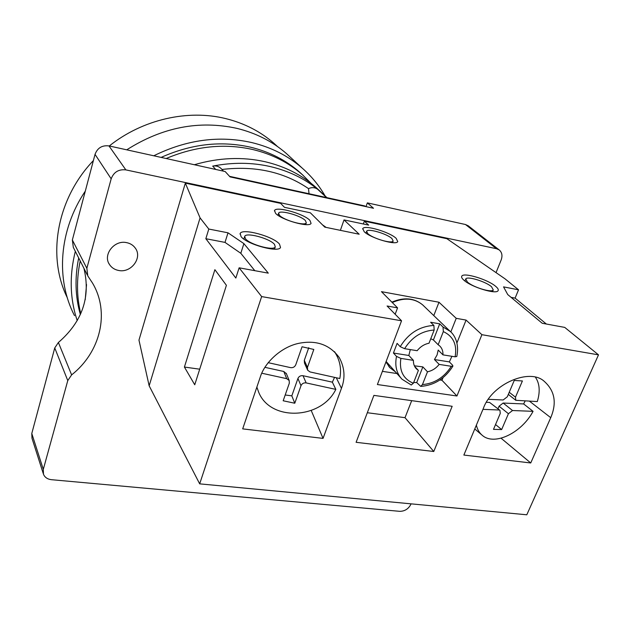 <?xml version="1.0" encoding="UTF-8"?>
<svg xmlns="http://www.w3.org/2000/svg" width="630" height="630" viewBox="0 0 630 630"><rect width="100%" height="100%" fill="white"/><g stroke="black" fill="none" stroke-linecap="round" stroke-linejoin="round"><path stroke-width="0.94" d="M366.006 206.632L367.345 202.876L465.483 224.516L468.287 225.847M87.287 274.916L73.308 247.346L72.355 239.998L95.035 154.366C97.461 147.916 102.107 145.097 108.974 145.908L225.154 171.525L230.052 176.888L373.503 208.27L367.345 202.876M43.234 473.492L31.98 438.228L31.784 433.495L54.747 347.941L58.393 342.492C82.333 321.741 90.846 296.998 83.916 268.27M411.091 503.85L410.988 504.102C408.547 508.89 404.783 511.3 399.703 511.332L51.439 479.69C47.486 479.209 44.832 477.406 43.478 474.264L43.297 469.374L67.772 380.591L71.623 374.897C100.406 352.233 110.179 312.59 92.476 283.012L87.798 275.932L86.853 268.293L111.171 178.833C113.762 172.077 118.653 169.092 125.85 169.887L496.519 248.724L499.196 249.921C502.015 252.346 502.669 255.693 501.149 259.977L496.038 272.632M118.684 270.475C131.142 273.207 142.711 257.733 135.3 248.11C133.206 245.196 130.292 243.369 126.543 242.621C114.298 239.77 102.596 254.811 109.455 264.482C111.589 267.711 114.668 269.711 118.684 270.475M598.5 354.855L526.798 514.789L199.678 483.856L149.153 385.804L138.97 340.106L185.33 183.125L280.657 203.38L284.476 207.333L310.354 212.798L324.781 227.123L359.171 234.226L344.019 219.909L368.66 225.107L364.337 221.161L446.914 238.707L505.079 278.87L518.537 289.816L503.551 286.878L507.733 294.564L542.217 323.269L564.732 327.395L598.5 354.855L481.903 334.688L466.074 320.087L456.222 318.331L438.984 302.235L381.465 291.659L397.561 307.873L387.096 306.007L401.554 320.788L377.386 384.536L456.939 395.994L441.984 380.292L439.905 379.984M364.337 221.161L363.337 223.989M322.536 224.894L325.537 226.957M194.347 164.729C218.752 157.618 242.353 156.626 265.167 161.745C284.925 166.399 301.872 174.959 316 187.433L320.213 191.355M86.538 284.571L85.215 299.715M221.532 168.998L221.114 168.549C218.838 166.344 216.035 165.532 212.704 166.099C232.572 162.249 251.685 162.382 270.034 166.509C288.296 170.761 304.203 178.385 317.764 189.378C315.055 187.362 311.968 187.11 308.503 188.614L309.031 193.741M221.957 169.47C255.189 165.525 284.036 171.903 308.503 188.614M166.147 158.516C195.442 146.144 224.28 143.144 252.677 149.499C272.002 154.122 288.619 162.571 302.51 174.833L311.062 183.314M80.199 260.946C76.443 279.192 76.624 296.761 80.758 313.645M161.115 157.405C191.158 143.979 220.87 140.553 250.252 147.129C269.506 151.743 286.051 160.17 299.888 172.392L303.274 175.518M78.687 257.961C74.663 277.68 75.222 296.533 80.364 314.527M153.775 155.783C186.543 139.687 219.177 135.277 251.685 142.553C271.254 147.286 288.115 155.823 302.274 168.163C311.488 176.266 319.087 185.511 325.072 195.891M75.324 251.323C69.276 275.68 69.906 298.777 77.222 320.615M126.74 149.822C162.446 127.205 199.222 120.062 237.061 128.41C256.119 133.103 272.57 141.49 286.437 153.578L290.587 157.405M85.302 191.126C58.85 230.304 55.645 279.515 74.505 315.63M109.281 145.971C142.656 119.346 187.882 109.179 225.761 118.613C244.361 123.236 260.45 131.489 274.018 143.356L277.491 146.546M93.397 160.555C56.432 199.261 46.911 256.536 67.292 297.714M229.548 176.337L364.809 205.947L365.439 206.506M185.33 183.125L200.072 217.886L208.798 229.044L228.005 232.816L225.005 242.393L205.837 238.707L235.841 278.05L239.124 267.813L261.647 296.588L401.554 320.788M149.153 385.804L200.072 217.886M239.124 267.813L268.293 273.144L243.897 243.621L228.005 232.816M396.16 238.345C389.553 231.958 364.321 224.587 362.778 228.627L364.187 231.69C370.401 238.061 396.349 245.692 397.75 241.597L396.16 238.345M309.928 220.405C303.975 213.775 276.161 205.963 274.546 210.53L275.523 213.255C281.019 219.878 309.629 227.95 311.07 223.327L309.928 220.405M241.054 236.565C246.637 244.29 278.696 253.063 280.523 247.44L279.476 244.086C273.325 236.368 242.227 227.91 240.188 233.478L241.054 236.565M463.885 280.177C471.287 287.083 496.44 294.769 498.094 290.658C498.692 289.658 497.92 288.241 495.763 286.422C487.974 279.5 463.554 272.105 461.782 276.161C461.215 277.106 461.908 278.444 463.885 280.177M254.819 270.68L240.81 253.299L225.005 242.393M518.537 289.816L515.104 298.124L511.08 297.352M515.104 298.124L546.352 324.025M208.798 229.044L205.837 238.707M243.897 243.621L240.81 253.299M199.678 483.856L261.647 296.588M194.741 384.78L184.409 367.054L214.885 269.679L226.406 285.311L194.741 384.78M481.903 334.688L456.939 395.994M373.897 395.388L356.1 442.307L433.771 451.497L452.167 406.287L373.897 395.388M341.452 388.324C345.429 377.898 344.704 367.652 339.279 357.596C329.726 344.61 316.213 339.861 298.746 343.342C281.059 347.02 264.632 362.707 260.308 376.945L242.684 428.88L323.048 438.393L341.452 388.324L336.27 377.748M550.738 417.682C556.936 402.995 554.825 390.931 544.399 381.489C529.995 367.621 492.006 383.891 483.423 408.24L463.861 455.057L530.736 462.971L550.738 417.682L529.515 401.208M396.916 373.535L382.386 371.353M397.561 307.873L395.16 314.252M395.443 371.881L389.946 367.739L385.946 361.966M456.222 318.331L450.812 331.963M466.074 320.087L456.923 342.948M449.387 361.793L451.93 356.312M443.032 377.669L441.984 380.292M438.984 302.235L433.786 315.591M400.215 346.681L404.602 348.681L417.154 350.705C420.367 346.673 424.321 344.177 429.022 343.216L434.172 330.025L433.889 325.45C419.659 326.261 408.429 333.333 400.215 346.681L397.105 343.366L393.427 353.036L408.831 355.477L410.295 349.603M433.889 325.45L430.613 322.245L439.716 323.836L443.032 327.041L443.331 331.593L438.157 344.728L433.401 339.964L430.762 338.751M434.456 359.541L449.332 361.896L452.616 365.219L452.915 366.109L451.3 366.298C444.142 377.433 434.527 383.536 422.447 384.591L427.487 371.802C432.109 370.826 436.007 368.361 439.173 364.4L434.456 359.541L437.094 354.934L438.204 350.059L442.961 354.863C443.134 351.178 442.032 348.185 439.645 345.878L438.157 344.728M433.401 339.964L439.716 323.836M414.367 365.809L422.848 366.888L416.706 382.56L413.674 382.465M442.961 354.863L455.104 356.824L456.797 356.446M411.217 384.993L413.367 383.26C403.208 378.929 399.05 370.645 400.877 358.399L413.414 360.36C413.296 363.841 414.32 366.699 416.493 368.928L418.391 370.416L414.642 366.392M413.367 383.26L418.391 370.416M451.3 366.298L439.173 364.4M413.414 360.36L408.831 355.477M400.877 358.399L396.506 356.391L393.427 353.036M427.487 371.802L422.848 366.888M422.447 384.591L420.722 386.387L416.706 382.56M199.702 369.188L184.409 367.054M323.048 438.393L311.236 410.524M530.736 462.971L501.07 438.212M488.321 399.302L503.157 399.987L507.315 396.774L514.237 380.465L522.404 380.953L515.482 397.168L515.805 400.294L537.303 401.57C540.28 391.718 539.705 383.694 535.587 377.472M525.136 401.003L523.624 403.94L503.149 403.043L499.078 406.192L497.991 408.76M489.597 402.444L499.944 410.335L489.597 402.444L486.407 402.302M499.944 410.335L500.267 413.406L493.495 429.361L501.653 429.573L508.426 413.713L512.529 410.524L533.059 411.335L523.624 403.94M533.059 411.335C521.64 432.889 494.542 446.095 482.383 435.424C479.351 432.944 477.343 429.495 476.382 425.092M482.95 409.358L498.928 409.988M501.653 429.573L495.542 424.533M334.341 351.556L335.617 353.493C340.153 361.195 341.547 369.534 339.798 378.528L310.055 371.944L307.653 370.204L307.464 367.408L304.298 360.36L304.495 363.132L307.448 369.739M334.554 377.37L332.364 382.166L303.022 375.716C300.628 375.425 298.927 376.346 297.927 378.48L291.816 395.845L285.193 394.994M286.445 373.795L283.791 371.48L264.884 367.322M308.763 347.689L304.298 360.36M332.364 382.166L335.829 389.387L306.156 382.914L303.022 375.716M256.867 387.088L258.678 392.222C270.42 421.761 321.229 419.485 335.829 389.387M306.156 382.914C303.731 382.615 302.006 383.552 300.99 385.71L294.785 403.239L283.177 400.774L289.327 383.174L289.178 380.504L286.697 378.661L261.765 373.22M294.785 403.239L291.816 395.845M268.159 362.667L290.548 367.629C292.997 367.928 294.73 366.983 295.753 364.801L302.053 346.768L313.819 349.445L307.464 367.408M433.771 451.497L405.011 417.682L411.697 400.648M367.314 412.729L405.011 417.682M467.373 282.019L465.767 278.948C467.098 275.861 485.659 281.484 491.518 286.729L493.258 289.926C491.991 293.044 473.012 287.256 467.373 282.019M279.381 215.224L278.633 213.137C279.846 209.656 300.982 215.594 305.44 220.626L306.29 222.831C305.18 226.335 283.587 220.256 279.381 215.224M245.393 238.683L244.723 236.313C246.251 232.076 269.892 238.51 274.491 244.369L275.263 246.889C273.861 251.157 249.669 244.55 245.393 238.683M367.731 233.557L366.652 231.21C367.81 228.131 386.985 233.738 391.954 238.581L393.136 241.03C392.065 244.141 372.48 238.392 367.731 233.557M344.019 219.909L340.381 230.344M465.483 224.516L496.519 248.724M108.974 145.908L125.85 169.887M95.035 154.366L111.171 178.833M72.355 239.998L86.853 268.293M58.393 342.492L71.623 374.897M54.747 347.941L67.772 380.591M31.784 433.495L43.297 469.374M317.764 189.378L326.537 197.568M212.704 166.099L215.704 169.439M423.636 305.834L422.643 304.873C414.343 298.108 404.216 297.329 392.262 302.542M391.868 302.14C403.94 296.998 414.194 297.911 422.643 304.873L450.064 331.262L443.032 327.041M434.172 330.025C421.761 330.915 411.902 337.137 404.602 348.681M455.104 356.824C457.27 344.736 453.34 336.325 443.331 331.593M411.295 385.024L401.971 379.181C396.498 373.251 394.679 365.66 396.506 356.391M508.426 413.713L499.078 406.192M512.529 410.524L503.149 403.043M515.482 397.168L509.229 392.269M286.697 378.661L283.791 371.48M300.99 385.71L297.927 378.48M499.196 249.921L468.09 225.69M326.962 197.662L316 187.433M221.114 168.549L223.493 171.155M302.51 174.833L299.888 172.392M302.274 168.163L286.437 153.578M277.381 146.459L274.018 143.356M461.601 276.625L461.782 276.161M362.636 229.036L362.778 228.627M274.397 210.971L274.546 210.53M239.998 234.069L240.188 233.478M388.828 366.479L389.946 367.739M450.064 331.262C454.34 334.711 459.561 343.208 456.766 356.572M415.981 368.377L416.493 368.928M400.885 377.968L386.135 361.478M452.915 366.109C445.024 378.606 434.291 385.363 420.722 386.387M481.84 434.96L474.76 428.959M508.323 394.411L515.805 400.294M334.908 352.099L335.617 353.493M289.178 380.504L286.248 373.314M464.94 281.035L465.625 279.303M492.558 291.659L493.258 289.926M277.94 215.255L278.523 213.475M305.692 224.611L306.29 222.831M243.849 239.061L244.582 236.77M274.515 249.165L275.263 246.889M365.967 233.124L366.542 231.517M392.553 242.637L393.136 241.03M109.455 264.482L108.769 263.245"/></g></svg>
